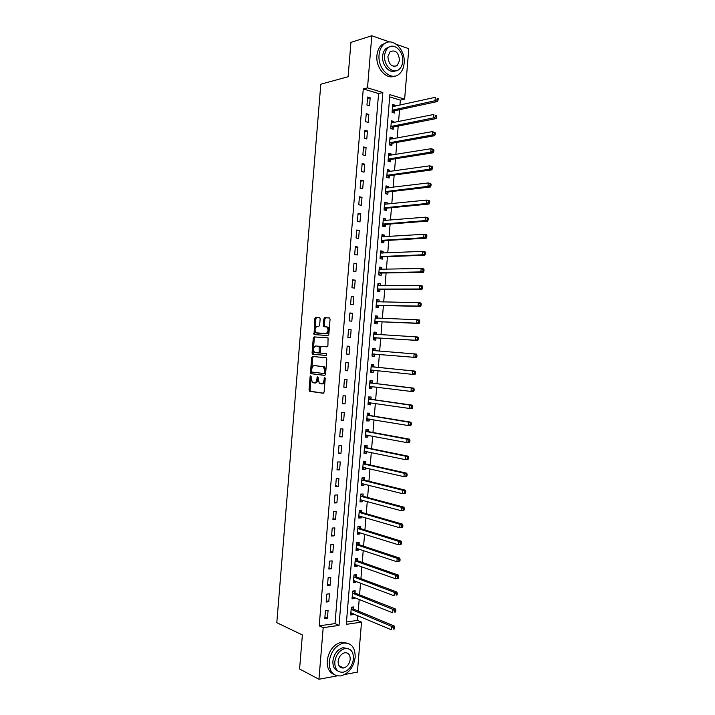 <?xml version="1.0" encoding="UTF-8"?>
<svg xmlns="http://www.w3.org/2000/svg" width="715" height="715" viewBox="0 0 715 715"><rect width="100%" height="100%" fill="white"/><g stroke="black" fill="none" stroke-linecap="round" stroke-linejoin="round"><path stroke-width="1.07" d="M310.712 375.804L310.122 376.617L309.032 389.952L309.675 391.32L323.234 393.25L324.11 392.079L325.227 378.467L324.762 377.502L324.002 380.094C323.654 382.552 322.724 383.812 321.223 383.866L319.292 383.383L317.844 376.716L317.067 377.466L316.924 379.209C316.575 381.649 315.664 382.9 314.189 382.954L312.312 382.48L310.712 375.804M311.168 376.608L310.069 390.006L310.48 391.266L323.538 393.187M325.218 378.19L325.048 380.148L324.002 380.094M318.13 377.377L317.969 379.272L316.924 379.209M396.146 65.807L395.949 66.263M342.083 667.256L341.162 667.783M320.168 318.783L319.516 317.487L315.726 317.326L314.877 318.55L314.037 334.575L327.962 335.567L328.837 334.334L330.08 319.203L329.409 317.889L324.717 317.692L323.85 318.935L323.323 325.361L323.689 326.558L327.086 327.113C328.668 330.116 328.221 332.287 325.736 333.628L316.012 332.77C314.439 329.821 314.877 327.676 317.299 326.317L318.783 326.397L319.641 325.173L320.168 318.783M337.212 675.863L318.953 679.25L299.585 668.999L302.374 634.965L276.803 622.685L320.803 84.2L348.116 76.728L350.931 42.364L371.791 35.75L389.577 41.971M318.953 679.25L323.189 627.663L339.026 625.384L382.847 92.521L367.51 87.847L371.791 35.75M319.212 625.848L335.013 623.596L378.584 93.549L363.274 88.919L319.212 625.848L323.189 627.663M363.274 88.919L367.51 87.847M312.526 356.436L311.677 357.625L310.471 372.444L310.864 373.686L324.699 375.393L325.575 374.204L326.818 359.082L326.415 357.84L312.526 356.436M312.062 352.915L313.277 338.097L314.126 336.89L328.069 337.927L327.917 345.622L327.041 346.838L321.446 346.391L320.579 347.606L320.624 353.085L326.71 353.711L326.558 355.507L312.446 354.131L312.062 352.915L313.099 352.995L314.314 338.186L313.277 338.097M327.434 618.171L328.087 610.27L325.45 610.619L324.798 618.529L327.434 618.171L324.923 617.054M328.793 601.708L329.436 593.808L326.8 594.12L326.156 602.039L328.793 601.708L326.263 600.654M330.142 585.245L330.795 577.345L328.158 577.613L327.506 585.54L330.142 585.245L327.613 584.244M331.492 568.774L332.144 560.873L329.517 561.114L328.864 569.033L331.492 568.774L328.963 567.826M332.85 552.302L333.494 544.392L330.866 544.598L330.214 552.525L332.85 552.302L330.312 551.408M334.2 535.83L334.852 527.911L332.225 528.081L331.572 536.009L334.2 535.83L331.662 534.99M335.558 519.34L336.202 511.431L333.583 511.565L332.931 519.492L335.558 519.34L333.002 518.563M336.908 502.86L337.56 494.941L334.942 495.039L334.289 502.967L336.908 502.86L334.352 502.127M338.267 486.361L338.91 478.451L336.291 478.505L335.648 486.441L338.267 486.361L335.701 485.691M339.616 469.871L340.269 461.953L337.65 461.979L336.997 469.916L339.616 469.871L337.06 469.255M340.975 453.364L341.627 445.445L339.008 445.436L338.356 453.373L340.975 453.364L338.409 452.81M342.333 436.865L342.977 428.937L340.367 428.893L339.714 436.838L342.333 436.865L339.759 436.356M343.683 420.349L344.335 412.43L341.725 412.349L341.073 420.286L343.683 420.349L341.109 419.902M345.041 403.841L345.694 395.904L343.084 395.797L342.431 403.743L345.041 403.841L342.458 403.448M346.4 387.316L347.052 379.388L344.451 379.236L343.799 387.181L346.4 387.316L343.808 386.985M347.758 370.79L348.411 362.863L345.81 362.675L345.157 370.62L347.758 370.79L345.166 370.513M349.117 354.265L349.769 346.328L347.168 346.105L346.516 354.059L349.117 354.265L346.516 354.041M350.475 337.73L351.128 329.794L348.527 329.535L347.874 337.489L350.475 337.73M351.834 321.196L352.486 313.259L349.885 312.964L349.233 320.919L351.834 321.196M353.192 304.653L353.845 296.707L351.253 296.376L350.6 304.34L353.192 304.653M354.551 288.109L355.203 280.164L352.611 279.797L351.959 287.761L354.551 288.109M355.909 271.557L356.562 263.612L353.979 263.209L353.317 271.173L355.909 271.557M357.268 254.996L357.92 247.05L355.337 246.612L354.685 254.576L357.268 254.996M358.626 238.435L359.279 230.489L356.705 230.016L356.043 237.979L358.626 238.435M359.985 221.873L360.637 213.919L358.063 213.41L357.411 221.382L359.985 221.873M361.352 205.303L362.005 197.349L359.431 196.804L358.769 204.776L361.352 205.303M362.711 188.724L363.363 180.77L360.789 180.189L360.137 188.161L362.711 188.724M364.069 172.145L364.73 164.191L362.156 163.574L361.504 171.546L364.069 172.145M365.437 155.566L366.089 147.603L363.524 146.95L362.863 154.932L365.437 155.566M366.795 138.978L367.447 131.015L364.891 130.327L364.23 138.308L366.795 138.978M368.162 122.381L368.815 114.418L366.25 113.694L365.597 121.675L368.162 122.381M369.521 105.784L370.173 97.812L367.617 97.052L366.965 105.042L369.521 105.784M346.471 621.97L357.473 620.405L357.858 615.669M358.242 611.057L359.207 599.376M359.574 594.844L360.548 583.074M360.914 578.632L361.888 566.772M362.246 562.41L363.229 550.461M363.586 546.188L364.579 534.15M364.918 529.958L365.919 517.83M366.259 513.727L367.269 501.51M367.599 497.488L368.609 485.181M368.94 481.249L369.959 468.852M370.272 465L371.3 452.515M371.612 448.743L372.649 436.177M372.953 432.495L373.999 419.83M374.294 416.228L375.339 403.483M375.634 399.971L376.689 387.128M376.975 383.696L378.038 370.772M378.315 367.43L379.388 354.408M379.656 351.137L380.729 338.124M381.006 334.772L382.069 321.839M382.355 318.398L383.41 305.546M383.705 302.025L384.759 289.253M385.054 285.643L386.1 272.951M386.404 269.251L387.441 256.649M387.753 252.86L388.781 240.338M389.103 236.468L390.131 224.027M390.453 220.068L391.471 207.708M391.811 203.668L392.821 191.388M393.161 187.259L394.162 175.068M394.51 170.84L395.511 158.73M395.86 154.431L396.852 142.401M397.218 138.004L398.201 126.055M398.568 121.577L399.551 109.717M399.926 105.15L400.337 100.136L389.684 96.909M353.684 609.001L353.862 606.901L351.333 607.232L350.69 614.98L353.219 614.641L353.299 613.738M355.015 592.887L355.185 590.787L352.656 591.082L352.021 598.839L354.551 598.526L354.631 597.543M356.338 576.764L356.517 574.663L353.988 574.932L353.353 582.68L355.873 582.403L355.963 581.34M357.67 560.64L357.84 558.54L355.319 558.773L354.685 566.521L357.205 566.28L357.303 565.127M359.002 544.508L359.171 542.408L356.651 542.605L356.016 550.362L358.537 550.157L358.635 548.914M360.324 528.376L360.503 526.276L357.983 526.437L357.348 534.194L359.86 534.025L359.967 532.702M361.656 512.235L361.826 510.135L359.314 510.26L358.671 518.026L361.191 517.883L361.307 516.48M362.988 496.094L363.157 493.994L360.646 494.083L360.003 501.85L362.523 501.742L362.639 500.25M364.31 479.944L364.489 477.843L361.978 477.906L361.343 485.673L363.846 485.601L363.98 484.019M365.642 463.794L365.821 461.693L363.309 461.72L362.675 469.487L365.177 469.451L365.311 467.789M366.974 447.644L367.144 445.534L364.641 445.525L364.007 453.301L366.509 453.292L366.652 451.549M368.305 431.476L368.475 429.375L365.982 429.331L365.338 437.106L367.841 437.133L367.993 435.301M369.637 415.317L369.807 413.207L367.313 413.136L366.67 420.912L369.172 420.974L369.333 419.053M370.969 399.149L371.139 397.04L368.645 396.932L368.002 404.708L370.504 404.806L370.665 402.804M372.3 382.972L372.47 380.872L369.977 380.72L369.342 388.504L371.836 388.629L372.006 386.547M373.632 366.795L373.802 364.686L371.317 364.507L370.674 372.292L373.167 372.452L373.337 370.352M374.964 350.609L375.143 348.509L372.649 348.294L372.006 356.079L374.499 356.276L374.669 354.166M376.296 334.423L376.474 332.323L373.981 332.073L373.346 339.857L375.831 340.09L376.01 337.981M377.636 318.211L377.806 316.128L375.321 315.842L374.678 323.636L377.163 323.904L377.341 321.795M378.977 301.936L379.138 299.934L376.653 299.612L376.019 307.405L378.503 307.709L378.673 305.6M380.317 285.651L380.469 283.73L377.994 283.381L377.35 291.175L379.835 291.506L380.005 289.396M381.658 269.358L381.81 267.526L379.334 267.142L378.691 274.935L381.167 275.302L381.345 273.193M382.999 253.065L383.142 251.314L380.666 250.902L380.023 258.696L382.498 259.098L382.677 256.989M384.339 236.763L384.482 235.101L382.007 234.654L381.363 242.448L383.839 242.886L384.009 240.776M385.68 220.461L385.814 218.888L383.347 218.397L382.704 226.199L385.171 226.673L385.349 224.564M387.03 204.159L387.146 202.658L384.679 202.139L384.044 209.942L386.511 210.451L386.681 208.342M388.37 187.848L388.486 186.436L386.02 185.882L385.376 193.685L387.843 194.221L388.022 192.112M389.711 171.529L389.827 170.206L387.36 169.616L386.717 177.418L389.183 177.999L389.353 175.881M391.06 155.209L391.159 153.966L388.701 153.341L388.057 161.152L390.515 161.76L390.694 159.651M392.401 138.88L392.499 137.727L390.041 137.066L389.398 144.877L391.856 145.52L392.026 143.411M393.751 122.551L393.831 121.478L391.382 120.79L390.739 128.602L393.196 129.281L393.366 127.163M395.091 106.222L395.172 105.23L392.723 104.506L392.079 112.327L394.528 113.033L394.707 110.914M357.473 620.405L361.522 622.139L357.402 672.118L344.853 674.451M396.503 44.393L408.792 48.683L404.636 99.153L389.872 94.657L346.274 624.338L361.522 622.139M400.337 100.136L404.636 99.153M335.013 623.596L339.026 625.384M378.584 93.549L382.847 92.521M353.219 614.641L350.806 613.613M354.551 598.526L352.129 597.552M355.873 582.403L353.451 581.483M357.205 566.28L354.774 565.413M358.537 550.157L356.097 549.335M359.86 534.025L357.42 533.247M361.191 517.883L358.742 517.159M362.523 501.742L360.074 501.072M363.846 485.601L361.397 484.976M365.177 469.451L362.719 468.879M366.509 453.292L364.051 452.774M367.841 437.133L365.374 436.668M369.172 420.974L366.697 420.554M370.504 404.806L368.028 404.44M371.836 388.629L369.351 388.317M373.167 372.452L370.683 372.193M374.499 356.276L372.015 356.061M375.143 348.509L372.649 348.312M376.474 332.323L373.981 332.18M377.806 316.128L375.304 316.039M379.138 299.934L376.635 299.889M380.469 283.73L377.967 283.739M381.81 267.526L379.299 267.589M383.142 251.314L380.621 251.43M384.482 235.101L381.953 235.262M385.814 218.888L383.285 219.103M387.146 202.658L384.616 202.926M388.486 186.436L385.948 186.749M389.827 170.206L387.28 170.572M391.159 153.966L388.611 154.386M392.499 137.727L389.943 138.192M393.831 121.478L391.284 122.006M395.172 105.23L392.615 105.802M349.769 346.328L347.168 346.132M351.128 329.794L348.518 329.651M352.486 313.259L349.876 313.17M353.845 296.707L351.226 296.68M355.203 280.164L352.584 280.182M356.562 263.612L353.934 263.683M357.92 247.05L355.292 247.184M359.279 230.489L356.642 230.677M360.637 213.919L358.001 214.169M362.005 197.349L359.359 197.653M363.363 180.77L360.718 181.127M364.73 164.191L362.076 164.602M366.089 147.603L363.426 148.077M367.447 131.015L364.784 131.542M368.815 114.418L366.143 114.999M370.173 97.812L367.501 98.456M314.412 382.963L315.235 383.008C316.709 382.954 317.621 381.703 317.969 379.272M321.446 383.875L322.259 383.919C323.761 383.866 324.69 382.614 325.048 380.148M313.429 356.526L312.714 357.706L311.499 372.506L311.901 373.748L324.932 375.357M311.615 371.183L312.062 372.122L324.002 373.507L324.61 372.667L324.762 370.817L323.484 366.813L314.484 365.588C313.018 365.678 312.106 366.938 311.767 369.36L311.615 371.183M324.002 373.507L325.039 373.57L325.656 372.738L324.61 372.667M315.404 365.651L324.53 366.884L325.808 370.879L325.656 372.738M327.926 337.846L315.154 336.98L314.314 338.186M326.666 355.498L312.705 354.238M315.735 345.935C313.286 347.267 312.875 349.421 314.484 352.397L318.318 352.969L319.176 351.762L319.14 346.301L315.735 345.935M318.318 352.969L319.355 353.049L320.213 351.843L319.176 351.762M318.872 346.185L320.177 346.391L320.561 347.606L320.213 351.843M313.099 352.995L313.742 354.318M317.71 333.154L316.745 333.065M326.415 326.809L328.122 327.22C329.713 330.223 329.266 332.386 326.782 333.726L317.782 333.163M329.66 317.969L325.754 317.809L324.887 319.042L324.36 325.468L324.816 326.719M319.757 317.558L316.754 317.442L315.905 318.667L314.698 333.476L315.181 334.745M350.851 613.068L351.431 612.961M350.868 612.88L391.284 629.754L391.57 626.358L394.144 625.965L354.014 609.296L352.021 607.142M393.42 627.743L393.304 629.102L394.331 628.95L394.448 627.582L393.42 627.743L391.57 626.358L351.154 609.332M394.331 628.95L393.304 629.102M394.144 625.965L394.448 627.582M352.173 596.998L352.897 596.846M352.191 596.73L392.696 612.764L392.973 609.368L395.538 609.01L355.409 593.2L353.299 591.01M394.823 610.735L394.716 612.103L395.744 611.96L395.851 610.592L394.823 610.735L392.973 609.368L352.486 593.182M395.744 611.96L394.716 612.103M395.538 609.01L395.851 610.592M353.496 580.92L354.354 580.732M353.523 580.58L394.099 595.765L394.376 592.369L396.941 592.056L356.731 577.077L354.569 574.869M396.235 593.727L396.119 595.086L397.147 594.96L397.254 593.602L396.235 593.727L394.376 592.369L353.818 577.032M397.147 594.96L396.119 595.086M396.941 592.056L397.254 593.602M354.819 564.841L355.82 564.6M354.855 564.421L395.502 578.766L395.788 575.361L398.344 575.083L358.063 560.935L355.838 558.719M397.638 576.71L397.522 578.077L398.55 577.961L398.666 576.603L397.638 576.71L395.788 575.361L355.149 560.873M398.55 577.961L398.067 578.48L395.502 578.766L397.522 578.077M398.344 575.083L398.666 576.603M356.142 548.763L357.286 548.468M356.186 548.262L396.905 561.758L397.191 558.352L399.748 558.12L359.395 544.803L357.098 542.569M399.042 559.693L398.934 561.052L399.962 560.953L400.069 559.595L399.042 559.693L397.191 558.352L356.481 544.705M399.962 560.953L396.905 561.758L398.934 561.052M399.748 558.12L400.069 559.595M329.204 661.724C329.195 671.573 333.074 676.301 340.841 675.907C348.831 673.521 353.612 667.292 355.185 657.237C355.212 647.218 351.199 642.517 343.155 643.125C335.415 645.627 330.759 651.83 329.204 661.724M348.026 643.312L341.135 642.177C333.396 644.68 328.748 650.856 327.193 660.723C326.889 667.801 329.168 672.395 334.03 674.504M338.079 671.108C334.414 669.687 332.69 666.335 332.904 661.08C334.03 653.939 337.391 649.479 342.994 647.683L348.151 648.648M334.772 662.001C334.763 669.124 337.569 672.538 343.191 672.225C348.92 670.482 352.352 665.996 353.487 658.747C353.505 651.544 350.627 648.148 344.862 648.568C339.259 650.364 335.889 654.851 334.772 662.001M350.207 659.319C350.216 654.681 348.366 652.491 344.666 652.75C341.046 653.903 338.865 656.799 338.141 661.42C338.132 666.023 339.947 668.212 343.593 667.998C347.267 666.872 349.474 663.976 350.207 659.319M340.206 667.238L341.252 666.836M379.075 54.885C377.475 68.828 391.114 81.555 399.158 74.074C402.018 71.616 403.671 68.023 404.127 63.286C405.789 49.523 392.097 36.367 383.83 44.276C381.104 46.734 379.513 50.273 379.075 54.885M386.216 42.739L381.667 44.929C378.95 47.378 377.368 50.908 376.921 55.511C375.563 67.728 386.225 80 394.483 76.13M395.547 70.874C389.568 73.976 381.64 65.029 382.65 56.083C382.963 52.749 384.116 50.193 386.091 48.423L389.612 46.833M384.643 55.511C383.481 65.557 393.313 74.789 399.131 69.355C401.178 67.576 402.366 64.993 402.688 61.579C403.886 51.632 394.028 42.176 388.084 47.834C386.109 49.612 384.956 52.168 384.643 55.511M399.524 60.516C398.675 52.535 395.547 49.576 390.122 51.65L387.888 56.601C388.745 64.564 391.865 67.541 397.236 65.512L399.524 60.516M357.473 532.675L358.751 532.317M357.518 532.094L398.318 544.75L398.595 541.344L401.151 541.139L360.718 528.662L358.358 526.41M400.454 542.667L400.337 544.035L401.365 543.945L401.481 542.587L400.454 542.667L398.595 541.344L357.813 528.537M401.365 543.945L400.874 544.535L398.318 544.75L400.337 544.035M401.151 541.139L401.481 542.587M358.796 516.579L360.217 516.159M358.85 515.926L399.721 527.733L400.007 524.327L402.563 524.167L362.049 512.512L359.618 510.251M401.866 525.641L401.75 527L402.768 526.928L402.885 525.57L401.866 525.641L400.007 524.327L359.144 512.369M402.768 526.928L402.277 527.563L399.721 527.733L401.75 527M402.563 524.167L402.885 525.57M360.119 500.482L361.683 499.991M360.181 499.749L401.133 510.707L401.41 507.301L403.966 507.176L363.381 496.362L360.869 494.074M403.269 508.606L403.162 509.965L404.181 509.911L404.288 508.553L403.269 508.606L401.41 507.301L360.476 496.192M404.181 509.911L403.68 510.573L401.133 510.707L403.162 509.965M403.966 507.176L404.288 508.553M361.441 484.386L363.149 483.814M361.513 483.563L402.536 493.681L402.822 490.275L405.369 490.186L364.713 480.203L362.147 477.933M404.681 491.562L404.565 492.93L405.584 492.885L405.7 491.527L402.822 490.275L361.808 480.015M405.584 492.885L405.092 493.591L402.536 493.681L404.565 492.93M405.369 490.186L405.7 491.527M362.773 468.28L364.623 467.628M362.845 467.387L403.948 476.655L404.225 473.25L406.772 473.196L366.044 464.044L363.479 461.827M406.093 474.519L405.977 475.886L406.996 475.859L407.112 474.501L404.225 473.25L363.14 463.829M406.996 475.859L406.495 476.592L403.948 476.655L405.977 475.886M406.772 473.196L407.112 474.501M364.096 452.166L366.089 451.433M364.176 451.192L405.351 459.62L405.637 456.206L408.185 456.197L367.376 447.885L364.802 445.722M407.496 457.466L407.389 458.833L408.408 458.824L408.515 457.466L405.637 456.206L364.471 447.635M408.408 458.824L407.899 459.593L405.351 459.62L407.389 458.833M408.185 456.197L408.515 457.466M365.428 436.052L367.564 435.221M365.508 434.997L406.764 442.576L407.05 439.171L409.588 439.189L368.708 431.717L366.125 429.608M408.909 440.413L408.801 441.781L409.811 441.79L409.927 440.422L407.05 439.171L365.803 431.44M409.811 441.79L409.302 442.594L406.764 442.576L408.801 441.781M409.588 439.189L409.927 440.422M366.75 419.937L369.029 419.008M366.849 418.802L408.176 425.532L408.453 422.118L410.991 422.181L370.039 415.54L367.456 413.493M410.321 423.36L410.204 424.719L411.223 424.746L411.34 423.378L408.453 422.118L367.135 415.245M411.223 424.746L410.714 425.586L408.176 425.532L410.204 424.719M410.991 422.181L411.34 423.378M368.082 403.814L370.504 402.777M368.18 402.599L409.579 408.48L409.865 405.074L412.403 405.173L371.371 399.363L368.779 397.37M411.733 406.29L411.617 407.657L412.635 407.693L412.743 406.334L409.865 405.074L368.475 399.042M412.635 407.693L412.117 408.569L409.579 408.48L411.617 407.657M412.403 405.173L412.743 406.334M369.405 387.682L371.979 386.538M369.512 386.395L410.991 391.427L411.277 388.013L413.806 388.147L372.703 383.186L370.111 381.238M413.145 389.219L413.029 390.587L414.048 390.64L414.155 389.273L411.277 388.013L369.807 382.829M414.048 390.64L413.529 391.552L410.991 391.427L413.029 390.587M413.806 388.147L414.155 389.273M370.736 371.55L373.453 370.298L371.273 370.066L412.403 374.365L412.689 370.951L371.139 366.616M414.557 372.149L414.441 373.516L415.46 373.588L415.567 372.22L412.689 370.951L415.218 371.13L374.034 367.001L371.443 365.106M415.46 373.588L414.932 374.535L412.403 374.365L414.441 373.516M415.218 371.13L415.567 372.22M372.059 355.418L375.018 354.041M372.595 348.956L375.062 350.69L372.479 350.404M372.184 353.97L413.815 357.303L414.101 353.889L372.578 350.475M416.863 356.517L416.344 357.509L413.815 357.303L416.863 356.517L416.979 355.158L415.969 355.069L415.853 356.436M415.969 355.069L414.101 353.889L416.622 354.095L416.979 355.158M373.561 339.294L376.439 337.846L417.748 340.474L415.227 340.233L415.513 336.819L373.811 334.182M373.927 332.815L376.394 334.495M373.516 337.748L415.227 340.233L418.275 339.455L418.391 338.088L417.381 337.989L417.265 339.357M417.381 337.989L415.513 336.819L418.034 337.069L418.391 338.088M418.275 339.455L417.748 340.474M374.892 323.144L377.77 321.652L419.16 323.439L416.639 323.153L416.917 319.739L375.152 317.961M375.25 316.673L377.6 318.211M374.857 321.527L416.639 323.153L419.687 322.376L419.803 321.008L418.793 320.901L418.677 322.268M418.793 320.901L416.917 319.739L419.446 320.025L419.803 321.008M419.687 322.376L419.16 323.439M376.045 306.994L379.102 305.448L420.572 306.395L418.052 306.074L418.338 302.659L376.483 301.73M376.582 300.514L378.807 301.936M376.188 305.296L418.052 306.074L421.099 305.296L421.215 303.938L420.206 303.804L420.098 305.171M420.206 303.804L418.338 302.659L420.849 302.981L421.215 303.938M421.099 305.296L420.572 306.395M377.556 290.853L380.434 289.244L421.984 289.343L419.464 288.994L419.75 285.571L377.824 285.491M377.913 284.364L380.014 285.651M377.529 289.066L419.464 288.994L422.52 288.217L422.628 286.849L421.627 286.706L421.51 288.074M421.627 286.706L419.75 285.571L422.261 285.937L422.628 286.849M422.52 288.217L421.984 289.343M378.709 274.694L381.774 273.032L423.387 272.29L420.876 271.897L421.162 268.483L379.156 269.251M379.245 268.205L381.211 269.367M378.861 272.826L420.876 271.897L423.932 271.128L424.04 269.761L423.039 269.6L422.923 270.967M423.039 269.6L421.162 268.483L423.673 268.885L424.04 269.761M423.932 271.128L423.387 272.29M380.04 258.544L383.106 256.81L424.799 255.237L422.288 254.808L422.574 251.385L380.496 253.012M380.577 252.038L382.418 253.092M380.201 256.578L422.288 254.808L425.345 254.04L425.461 252.672L424.451 252.493L424.335 253.861M424.451 252.493L422.574 251.385L425.085 251.823L425.461 252.672M425.345 254.04L424.799 255.237M381.372 242.376L384.447 240.589L426.212 238.175L423.7 237.702L423.986 234.288L381.828 236.763M381.908 235.87L383.624 236.808M381.542 240.338L423.7 237.702L426.757 236.942L426.873 235.575L425.863 235.378L425.756 236.745M425.863 235.378L423.986 234.288L426.498 234.761L426.873 235.575M426.757 236.942L426.212 238.175M382.748 226.208L385.778 224.367L427.624 221.105L425.121 220.604L425.398 217.181L383.169 220.515M383.24 219.702L384.831 220.533M382.874 224.081L425.121 220.604L428.169 219.836L428.285 218.468L427.284 218.263L427.168 219.63M427.284 218.263L425.398 217.181L427.91 217.7L428.285 218.468M428.169 219.836L427.624 221.105M384.572 203.516L386.029 204.258M384.259 209.987L387.119 208.137L429.036 204.034L426.533 203.489L426.819 200.066L384.509 204.258M384.214 207.833L426.533 203.489L428.589 202.506L429.59 202.729L429.697 201.362L428.696 201.138L428.589 202.506M428.696 201.138L426.819 200.066L429.322 200.62L429.697 201.362M429.59 202.729L429.036 204.034M385.903 187.339L387.235 187.982M385.68 193.747L388.451 191.906L430.448 186.964L427.945 186.374L428.231 182.951L385.85 187.991M385.555 191.566L427.945 186.374L430.001 185.382L431.002 185.614L431.118 184.247L430.117 184.014L430.001 185.382M430.117 184.014L428.231 182.951L430.734 183.549L431.118 184.247M431.002 185.614L430.448 186.964M387.235 171.153L388.442 171.707M387.092 177.508L389.791 175.667L431.86 169.884L429.366 169.258L429.644 165.835L387.19 171.734M386.895 175.309L429.366 169.258L431.422 168.248L432.414 168.499L432.53 167.131L431.529 166.881L431.422 168.248M431.529 166.881L429.644 165.835L432.146 166.461L432.53 167.131M432.414 168.499L431.86 169.884M388.567 154.958L389.639 155.441M388.495 161.259L391.132 159.418L433.272 152.796L430.779 152.134L431.065 148.711L388.522 155.459M388.227 159.034L430.779 152.134L432.834 151.106L433.835 151.374L433.951 150.007L432.95 149.739L432.834 151.106M432.95 149.739L431.065 148.711L433.558 149.372L433.951 150.007M433.835 151.374L433.272 152.796M389.898 138.764L390.846 139.166M389.898 145.011L392.464 143.179L434.684 135.698L432.2 135.001L432.477 131.578L389.863 139.184M389.568 142.759L432.2 135.001L434.255 133.964L435.247 134.25L435.364 132.874L434.371 132.597L434.255 133.964M434.371 132.597L432.477 131.578L435.364 132.874M435.247 134.25L434.684 135.698M391.23 122.569L392.052 122.9M391.302 128.763L393.804 126.921L436.105 118.61L433.612 117.868L433.898 114.445L391.203 122.909M390.908 126.484L433.612 117.868L435.676 116.822L436.668 117.117L436.785 115.75L435.784 115.446L435.676 116.822M435.784 115.446L436.785 115.75M436.668 117.117L436.105 118.61M392.571 106.365L393.25 106.624M392.696 112.505L395.145 110.664L437.517 101.503L435.033 100.735L435.31 97.303L392.544 106.624M392.249 110.199L435.033 100.735L437.088 99.671L438.089 99.975L438.197 98.607L437.205 98.295L437.088 99.671M437.205 98.295L438.197 98.607M438.089 99.975L437.517 101.503M311.159 376.68L310.122 376.617M325.191 378.396L324.145 378.333M318.112 377.529L317.067 377.466M310.703 391.364L309.675 391.32M310.069 390.006L309.032 389.952M312.142 373.847L311.105 373.784M311.499 372.506L310.471 372.444M312.714 357.706L311.677 357.625M325.808 370.879L324.762 370.817M323.689 366.527L322.644 366.455M315.521 365.66L314.484 365.588M315.154 336.98L314.126 336.89M320.561 347.606L319.525 347.517M326.782 333.726L325.736 333.628M324.36 325.468L323.323 325.361M324.887 319.042L323.85 318.935M325.754 317.809L324.717 317.692M314.698 333.476L313.662 333.378M315.905 318.667L314.877 318.55M316.754 317.442L315.726 317.326M354.077 609.323L351.548 609.663M353.782 609.109L351.253 609.439M355.409 593.2L352.879 593.504M355.114 592.994L352.584 593.289M356.731 577.077L354.211 577.345M356.436 576.871L353.916 577.13M358.063 560.935L355.543 561.177M357.768 560.739L355.248 560.971M359.395 544.803L356.874 545M359.091 544.607L356.579 544.812M360.718 528.662L358.206 528.823M360.423 528.474L357.911 528.635M362.049 512.512L359.538 512.646M361.754 512.333L359.243 512.467M363.381 496.362L360.869 496.46M363.086 496.192L360.575 496.281M364.713 480.203L362.201 480.274M364.409 480.042L361.906 480.105M366.044 464.044L363.533 464.08M365.74 463.883L363.238 463.919M364.739 451.147L364.284 451.147M367.376 447.885L364.865 447.876M367.072 447.724L364.57 447.724M366.16 434.961L365.624 434.952M368.708 431.717L366.205 431.672M368.404 431.565L365.901 431.529M367.626 418.776L366.956 418.758M370.039 415.54L367.537 415.469M369.735 415.397L367.233 415.326M369.181 402.581L368.288 402.545M371.371 399.363L368.869 399.256M370.942 386.413L369.619 386.341M372.703 383.186L370.209 383.043M372.399 383.052L369.905 382.909L372.417 383.061M374.034 367.001L371.541 366.822M374.785 354.113L372.292 353.907M376.117 337.927L373.632 337.686M376.439 337.846L373.945 337.614M376.367 334.495L373.909 334.254M377.449 321.732L374.964 321.464M377.77 321.652L375.286 321.384M376.537 318.175L375.25 318.032M378.78 305.537L376.305 305.233M379.102 305.448L376.617 305.144M377.457 301.909L376.582 301.793M380.121 289.334L377.636 288.994M380.434 289.244L377.958 288.905M378.584 285.651L377.922 285.562M381.453 273.13L378.977 272.755M381.774 273.032L379.299 272.656M379.79 269.403L379.254 269.323M382.784 256.917L380.308 256.515M383.106 256.81L380.63 256.408M381.041 253.146L380.594 253.074M384.125 240.705L381.649 240.267M384.447 240.589L381.971 240.151M385.457 224.483L382.99 224.01M385.778 224.367L383.312 223.893M386.797 208.262L384.33 207.752M387.119 208.137L384.652 207.627M388.129 192.031L385.662 191.486M388.451 191.906L385.993 191.361M389.469 175.801L387.003 175.22M389.791 175.667L387.324 175.086M390.801 159.561L388.343 158.953M391.132 159.418L388.665 158.81M392.142 143.322L389.684 142.678M392.464 143.179L390.006 142.526M393.482 127.082L391.025 126.394M393.804 126.921L391.346 126.242M394.814 110.825L392.365 110.11M395.145 110.664L392.687 109.949M310.48 391.266L309.443 391.221M311.901 373.748L310.864 373.686M324.53 366.884L323.484 366.813M320.177 346.391L319.14 346.301M313.483 354.211L312.446 354.131M328.122 327.22L327.086 327.113M324.726 326.657L323.689 326.558M315.065 334.674L314.037 334.575M354.014 609.296L351.485 609.636M355.328 593.164L352.799 593.468M356.642 577.032L354.113 577.3M357.956 560.891L355.427 561.123M359.261 544.741L356.749 544.946M338.901 665.665L343.593 667.998M342.994 647.683L344.862 648.568M343.155 643.125L341.135 642.177M393.759 66.45L397.236 65.512M386.091 48.423L388.084 47.834M383.83 44.276L381.667 44.929M360.575 528.591L358.063 528.76M361.888 512.441L359.377 512.575M363.202 496.281L360.691 496.38M364.516 480.123L362.013 480.185M365.83 463.955L363.327 463.99M367.153 447.787L364.641 447.787M368.466 431.61L365.964 431.574M369.78 415.433L367.287 415.361"/></g></svg>
